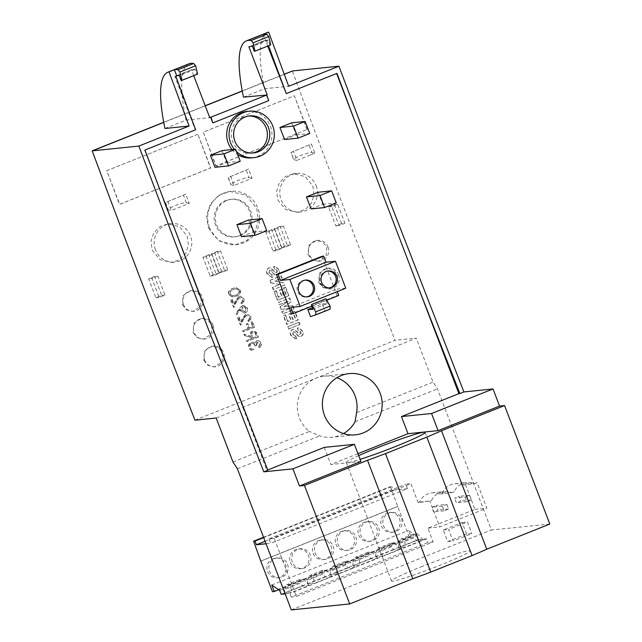 <?xml version="1.0" encoding="UTF-8"?>
<svg xmlns="http://www.w3.org/2000/svg" width="642" height="642" viewBox="0 0 642 642"><rect width="100%" height="100%" fill="white"/><g stroke="black" fill="none" stroke-linecap="round" stroke-linejoin="round"><path stroke-width="0.48" stroke-dasharray="3.21 2.41" d="M229.892 294.18L233.102 295.898L235.734 295.151C238.351 294.469 239.57 292.888 239.378 290.393L235.943 288.707L233.511 289.373L230.863 290.93L229.892 294.18L230.51 290.97L233.158 289.406L235.582 288.74L239.025 290.433C239.201 292.937 237.989 294.517 235.381 295.192L232.749 295.938L229.539 294.221M240.541 289.967C240.91 293.193 239.442 295.272 236.128 296.195L233.086 297.029L228.753 294.678C228.359 291.436 229.812 289.317 233.11 288.33L235.999 287.552L240.188 290.007L235.646 287.584L232.757 288.37C229.467 289.341 228.014 291.452 228.4 294.71L232.733 297.069L235.775 296.227C239.073 295.32 240.549 293.242 240.188 290.007M236.513 301.026L239.113 297.463L240.092 297.27L236.513 301.026L233.6 307.366A3971.027 912.772 -111.8 0 1 230.574 299.501L231.722 299.044A3971.027 912.772 68.2 0 0 233.792 304.428L235.678 300.336L238.8 296.387L239.779 296.147L243.478 298.554C244.153 300.97 243.39 302.719 241.191 303.818A3971.027 912.772 -111.8 0 1 240.79 302.783C242.331 301.981 242.845 300.745 242.347 299.068L239.113 297.463L242.347 299.068M243.374 318.817L245.966 315.254L246.953 315.062L243.374 318.817L240.461 325.157A3971.027 912.772 -111.8 0 1 237.428 317.3L238.575 316.835A3971.027 912.772 68.2 0 0 240.654 322.22L242.532 318.127L245.653 314.187L246.632 313.938L250.34 316.346C251.014 318.761 250.26 320.518 248.053 321.61A3971.027 912.772 -111.8 0 1 247.652 320.575C249.192 319.772 249.706 318.536 249.208 316.859L245.966 315.254L249.208 316.859M251.608 338.503L246.432 340.573A3971.027 912.772 -111.8 0 0 246.833 341.608L258.052 337.13A3971.027 912.772 68.2 0 1 257.153 334.819L255.981 332.259L253.133 330.839L252.234 331.063C250.195 332.275 249.714 334.049 250.781 336.384L243.96 334.201A3971.027 912.772 -111.8 0 0 244.458 335.485L251.279 337.66A3971.027 912.772 -111.8 0 0 251.608 338.503L251.961 338.47A3969.542 912.434 68.2 0 1 251.632 337.628L251.279 337.66M269.247 273.099L272.393 274.816L273.099 277.095L272.112 277.28L267.401 273.901C266.261 271.325 266.823 269.335 269.07 267.931L270.178 267.642L275.948 272.481L277.288 271.927L277.087 270.202L274.359 268.789L273.998 266.478L274.953 266.253L278.965 269.488C279.952 271.791 279.447 273.58 277.456 274.84L274.808 274.672L271.486 270.78L269.905 270.162L271.133 270.82L274.455 274.704L277.103 274.88C279.093 273.628 279.599 271.839 278.612 269.52L274.599 266.286L273.644 266.51L274.359 268.789L276.734 270.242L276.935 271.959L275.595 272.521L269.825 267.682L268.717 267.963C266.47 269.351 265.916 271.341 267.048 273.941L271.751 277.32L272.746 277.127L271.654 274.904L272.393 274.816L268.894 273.131L269.552 270.202L270.218 270.081L268.894 273.131M276.397 272.593L275.595 272.521L276.397 272.593M278.355 297.302A3971.027 912.772 68.2 0 1 275.843 290.778L273.974 291.524A3971.027 912.772 -111.8 0 0 277.344 300.271L288.563 295.793A3971.027 912.772 68.2 0 1 285.249 287.191L283.379 287.937A3971.027 912.772 -111.8 0 0 285.834 294.317L283.387 295.296A3971.027 912.772 68.2 0 1 281.108 289.357L279.238 290.104A3971.027 912.772 -111.8 0 0 281.517 296.042L278.355 297.302L281.517 296.042M287.696 321.465A3971.027 912.772 68.2 0 1 285.176 314.941L283.307 315.687A3971.027 912.772 -111.8 0 0 286.693 324.435L297.904 319.957A3971.027 912.772 68.2 0 1 294.574 311.362L292.704 312.108A3971.027 912.772 -111.8 0 0 295.176 318.48L292.728 319.459A3971.027 912.772 68.2 0 1 290.433 313.529L288.563 314.275A3971.027 912.772 -111.8 0 0 290.858 320.206L288.049 321.433L291.219 320.165A3969.542 912.434 68.2 0 1 288.916 314.235L288.563 314.275M296.885 338.623L295.89 338.807L291.155 335.429C290.015 332.853 290.561 330.863 292.808 329.458L293.916 329.177L299.718 334.009L301.058 333.455L300.849 331.729L298.105 330.325L297.744 328.006L298.69 327.781L302.727 331.015C303.722 333.318 303.225 335.108 301.234 336.368L298.578 336.199L295.24 332.315L293.651 331.689L294.887 332.347L298.225 336.231L300.881 336.408C302.872 335.156 303.369 333.367 302.374 331.047L298.337 327.821L297.39 328.038L298.105 330.325L300.496 331.77L300.705 333.487L299.365 334.049L293.563 329.21L292.455 329.498C290.216 330.879 289.662 332.869 290.802 335.469L295.537 338.848L296.532 338.655L295.416 336.432L296.163 336.344L292.648 334.659L293.298 331.729L293.964 331.609L293.001 334.626L296.163 336.344L296.532 338.655M300.167 334.121L299.365 334.049L300.167 334.121M193.057 332.548L197.246 337.66L203.578 339.153L211.17 334.241L211.9 325.021L207.711 319.917L201.387 318.416L193.804 323.319L193.057 332.548M318.681 282.392L322.87 287.504L329.202 288.996L336.785 284.085L337.523 274.872L333.334 269.76L327.011 268.26L319.419 273.163L318.681 282.392M208.305 227.774L218.994 240.927L235.221 244.771L246.448 240.814L254.762 232.147L258.453 220.543L256.76 208.425L246.079 195.272L229.876 191.428L218.673 195.369L210.335 204.036L206.612 215.648L208.305 227.774M277.842 200.007L285.562 209.509L297.278 212.285L305.391 209.428L311.394 203.169L314.066 194.783L312.839 186.036L305.127 176.534L293.426 173.757L285.329 176.606L279.31 182.866L276.622 191.244L277.842 200.007M208.762 254.778L202.928 257.113A3971.027 912.772 -111.8 0 0 210.175 276.084L216.009 273.757L208.762 254.778L212.053 254.449L219.299 273.42L213.465 275.747L206.226 256.776L212.053 254.449M271.574 229.708L265.74 232.035A3971.027 912.772 -111.8 0 0 272.986 251.006L278.821 248.679A3971.027 912.772 68.2 0 1 271.574 229.708L274.864 229.371L282.111 248.342L276.277 250.669L269.03 231.698L274.864 229.371M341.632 223.601A3971.027 912.772 68.2 0 1 334.378 204.629L328.552 206.957A3971.027 912.772 -111.8 0 0 335.798 225.928L341.632 223.601L344.923 223.264L339.088 225.591L331.842 206.62L337.676 204.292L344.923 223.264M197.872 134.29L106.797 170.652A3971.027 912.772 -111.8 0 0 119.428 204.357L210.504 167.995A3971.027 912.772 68.2 0 1 197.872 134.29L210.737 167.971L119.661 204.333L106.805 170.652L197.88 134.29M230.638 176.253A3971.027 912.772 68.2 0 0 231.168 177.649L233.584 184.053A3971.027 912.772 -111.8 0 0 234.113 185.45L252.057 178.283A3971.027 912.772 -111.8 0 1 251.536 176.895L249.112 170.483A3971.027 912.772 68.2 0 1 248.59 169.087L228.127 177.577L230.807 184.591L228.351 177.433L248.59 169.087M310.391 155.011L314.869 153.205A3971.027 912.772 -111.8 0 1 314.339 151.817L311.924 145.413A3971.027 912.772 68.2 0 1 311.402 144.017L290.938 152.499L293.619 159.521L291.163 152.355L311.402 144.017M310.383 154.995L296.925 160.372A3971.027 912.772 -111.8 0 1 296.395 158.983L293.98 152.571A3971.027 912.772 68.2 0 1 293.45 151.175M167.835 201.331A3971.027 912.772 68.2 0 0 168.356 202.728L170.772 209.132A3971.027 912.772 -111.8 0 0 171.302 210.528L189.246 203.362A3971.027 912.772 -111.8 0 1 188.724 201.973L186.3 195.561A3971.027 912.772 68.2 0 1 185.779 194.165L165.315 202.655L167.995 209.669L165.54 202.503L185.779 194.165M194.975 420.189L395.071 340.3A3971.027 912.772 68.2 0 1 292.295 70.957M163.734 122.285L205.199 105.729M242.251 90.939L284.205 74.191M306.964 129.483A3971.027 912.772 68.2 0 1 294.333 95.778L203.257 132.148A3971.027 912.772 -111.8 0 0 215.881 165.845L307.197 129.459L216.121 165.821L203.265 132.14L294.341 95.778L307.197 129.459M280.097 226.297L274.262 228.632L281.509 247.603L287.343 245.276A3971.027 912.772 68.2 0 1 280.097 226.297L283.387 225.968L290.633 244.939L284.799 247.266L277.561 228.295L283.387 225.968M217.285 251.375L211.451 253.71L218.697 272.681L224.531 270.354A3971.027 912.772 68.2 0 1 217.285 251.375L220.583 251.038L227.822 270.017L221.996 272.344L214.749 253.373L220.583 251.038M154.473 276.453L148.639 278.78A3971.027 912.772 -111.8 0 0 155.886 297.76L161.72 295.432A3971.027 912.772 68.2 0 1 154.473 276.453L157.772 276.116L165.01 295.095L159.184 297.423L151.937 278.451L157.772 276.116M152.218 250.163L159.938 259.665L171.655 262.442L179.768 259.585L185.771 253.325L188.443 244.939L187.215 236.192L179.503 226.69L167.803 223.914L159.706 226.762L153.687 233.022L150.998 241.4L152.218 250.163M308 254.633L312.181 259.745L318.496 261.238L326.096 256.327L326.842 247.106L322.669 242.002L316.346 240.501L308.754 245.405L308 254.633M203.787 360.298L207.992 365.41L214.324 366.903L221.915 361.992L222.638 352.779L218.432 347.667L212.101 346.174L204.517 351.078L203.787 360.298M182.376 304.79L186.557 309.901L192.881 311.394L200.473 306.483L201.219 297.262L197.046 292.15L190.73 290.657L183.13 295.561L182.376 304.79M299.686 324.555A3971.027 912.772 68.2 0 1 298.827 322.332L287.608 326.81A3971.027 912.772 -111.8 0 0 288.475 329.033L299.686 324.555L288.828 328.993A3969.542 912.434 68.2 0 1 287.961 326.77L298.827 322.332M280.891 309.444L290.553 308.088L281.758 311.691A3971.027 912.772 -111.8 0 0 282.616 313.914L293.835 309.436A3971.027 912.772 68.2 0 1 292.375 305.672L283.973 306.78L290.874 301.78A3971.027 912.772 68.2 0 1 289.422 298.016L278.203 302.494A3971.027 912.772 -111.8 0 0 279.061 304.717L287.921 301.267L279.928 306.964A3971.027 912.772 -111.8 0 0 280.891 309.444L281.244 309.404A3969.542 912.434 68.2 0 1 280.281 306.932L287.921 301.267M270.611 282.793L279.631 284.478L272.377 287.375A3971.027 912.772 -111.8 0 0 273.227 289.598L284.446 285.12A3971.027 912.772 68.2 0 1 283.555 282.793L274.399 281.092L281.766 278.147A3971.027 912.772 68.2 0 1 280.907 275.924L269.696 280.402A3971.027 912.772 -111.8 0 0 270.611 282.793L270.964 282.761A3969.542 912.434 68.2 0 1 270.049 280.369L269.696 280.402M256.182 345.581L256.864 341.889L257.627 341.745L256.535 345.548L255.026 346.046C254.392 344.048 253.141 343.181 251.279 343.43L252.186 343.261L251.279 343.43C249.818 344.345 249.401 345.637 250.043 347.322L251.399 349.015L253.301 349.296A3971.027 912.772 68.2 0 0 253.702 350.339C251.455 350.765 249.858 349.914 248.903 347.803C248.109 345.364 248.799 343.55 250.966 342.355L253.229 342.25L254.673 343.125L256.455 340.846C258.421 340.404 259.833 341.143 260.684 343.061C261.27 344.987 260.756 346.519 259.143 347.651A3971.027 912.772 -111.8 0 1 258.742 346.616L259.528 343.51L256.864 341.889L259.528 343.51M257.169 340.669L256.455 340.846L257.169 340.669M248.109 328.608L242.644 330.791A3971.027 912.772 -111.8 0 0 243.045 331.826L254.256 327.348A3971.027 912.772 68.2 0 1 252.081 321.714L250.934 322.172A3971.027 912.772 -111.8 0 0 252.707 326.77L249.257 328.15A3971.027 912.772 68.2 0 1 247.483 323.552L246.327 324.009A3971.027 912.772 -111.8 0 0 248.109 328.608L248.462 328.568A3969.542 912.434 68.2 0 1 246.68 323.977L246.327 324.009M247.058 307.839L243.198 305.383L242.227 305.632L239.45 308.272L235.766 313.85L236.649 314.46L239.964 309.42L240.349 310.672L244.072 313.135L245.043 312.887C247.082 311.819 247.756 310.134 247.058 307.839L247.411 307.799C248.109 310.086 247.443 311.771 245.396 312.855L244.425 313.095L240.349 310.672M246.68 323.977L247.836 323.52A3969.542 912.434 -111.8 0 0 249.61 328.11L249.257 328.15M288.916 314.235L290.786 313.489A3969.542 912.434 -111.8 0 0 293.081 319.419L295.529 318.448A3969.542 912.434 68.2 0 1 293.065 312.068L294.927 311.322A3969.542 912.434 -111.8 0 0 298.257 319.925L297.904 319.957M281.87 296.002A3969.542 912.434 68.2 0 1 279.591 290.072L281.461 289.325A3969.542 912.434 -111.8 0 0 283.74 295.256L286.188 294.277A3969.542 912.434 68.2 0 1 283.732 287.905L283.379 287.937M236.866 300.986L233.953 307.325A3969.542 912.434 68.2 0 1 230.927 299.469L232.075 299.012A3969.542 912.434 -111.8 0 0 234.145 304.388L236.031 300.304L238.8 296.387M155.484 249.834A19.356 18.803 -95.8 0 1 171.021 223.585A19.356 18.803 -95.8 0 1 190.481 235.863A19.356 18.803 -95.8 0 1 174.945 262.105A19.356 18.803 -95.8 0 1 155.484 249.834M155.886 297.76L159.184 297.423M161.72 295.432L165.01 295.095M328.552 206.957L331.842 206.62M335.798 225.928L339.088 225.591M210.175 276.084L213.465 275.747M216.009 273.757L219.299 273.42M212.975 324.916A10.424 10.12 -95.8 0 1 204.613 339.048A10.424 10.12 -95.8 0 1 194.133 332.436A10.424 10.12 -95.8 0 1 202.495 318.304A10.424 10.12 -95.8 0 1 212.975 324.916M249.61 328.11L253.06 326.738A3969.542 912.434 68.2 0 1 251.287 322.14L252.434 321.682A3969.542 912.434 -111.8 0 0 254.609 327.316L254.256 327.348M254.609 327.316L243.045 331.826M256.535 345.548L255.026 346.046M255.38 346.006C254.746 344.016 253.494 343.149 251.632 343.398C250.171 344.289 249.762 345.589 250.396 347.29L251.752 348.975L253.654 349.264A3969.542 912.434 -111.8 0 0 254.055 350.299C251.825 350.733 250.22 349.89 249.257 347.763C248.462 345.332 249.152 343.518 251.319 342.322L253.229 342.25M253.582 342.218L255.026 343.085L256.808 340.814C258.766 340.364 260.171 341.103 261.037 343.029C261.623 344.947 261.109 346.471 259.496 347.619L259.143 347.651M288.274 301.234L279.414 304.685A3969.542 912.434 68.2 0 1 278.556 302.462L289.775 297.984A3969.542 912.434 -111.8 0 0 291.227 301.74L283.973 306.78M296.925 160.372L293.988 159.746C292.222 159.681 294.325 158.293 300.296 155.597C307.309 153.109 311.185 152.106 311.932 152.579L309.115 145.188M314.869 153.205L311.932 152.579M298.257 319.925L287.046 324.403A3969.542 912.434 68.2 0 1 283.66 315.655L285.176 314.941M283.732 287.905L285.249 287.191M251.632 337.628L244.458 335.485M243.727 318.777L240.814 325.117A3969.542 912.434 68.2 0 1 237.781 317.26L238.575 316.835M238.936 316.803A3969.542 912.434 -111.8 0 0 241.007 322.18L242.885 318.095L246.006 314.147L246.985 313.906L250.34 316.346M334.378 204.629L337.676 204.292M272.986 251.006L276.277 250.669M278.821 248.679L282.111 248.342M338.599 274.76A10.424 10.12 -95.8 0 1 330.237 288.892A10.424 10.12 -95.8 0 1 319.756 282.279A10.424 10.12 -95.8 0 1 328.118 268.147A10.424 10.12 -95.8 0 1 338.599 274.76M244.811 335.445A3969.542 912.434 68.2 0 1 244.313 334.161L251.134 336.344C250.067 334.009 250.549 332.243 252.587 331.031L253.486 330.799L256.335 332.227L257.506 334.779A3969.542 912.434 -111.8 0 0 258.405 337.098L258.052 337.13M270.049 280.369L281.26 275.891A3969.542 912.434 -111.8 0 0 282.119 278.114L274.752 281.052L283.908 282.761A3969.542 912.434 -111.8 0 0 284.799 285.08L284.446 285.12M284.326 306.748L292.375 305.672M183.532 304.669A10.424 10.12 -95.8 0 1 191.894 290.537A10.424 10.12 -95.8 0 1 202.374 297.15A10.424 10.12 -95.8 0 1 194.012 311.282A10.424 10.12 -95.8 0 1 183.532 304.669M148.639 278.78L151.937 278.451M274.262 228.632L277.561 228.295M281.509 247.603L284.799 247.266M216.177 418.03L416.273 338.141L395.071 340.3M202.928 257.113L206.226 256.776M316.105 185.707A19.356 18.803 -95.8 0 1 300.568 211.948A19.356 18.803 -95.8 0 1 281.108 199.678A19.356 18.803 -95.8 0 1 296.636 173.428A19.356 18.803 -95.8 0 1 316.105 185.707M240.702 310.64L240.317 309.388L237.002 314.428L236.12 313.818L242.227 305.632M243.398 331.794A3969.542 912.434 68.2 0 1 242.997 330.75L248.462 328.568M292.728 305.632A3969.542 912.434 -111.8 0 0 294.188 309.396L282.97 313.874A3969.542 912.434 68.2 0 1 282.111 311.651L290.553 308.088M218.697 272.681L221.996 272.344M224.531 270.354L227.822 270.017M287.343 245.276L290.633 244.939M239.153 296.355L240.132 296.106L243.832 298.514C244.514 300.921 243.751 302.679 241.544 303.778L241.191 303.818M284.799 285.08L273.227 289.598M273.58 289.558A3969.542 912.434 68.2 0 1 272.73 287.335L279.631 284.478M258.405 337.098L246.833 341.608M285.602 287.159A3969.542 912.434 -111.8 0 0 288.916 295.761L277.697 300.239A3969.542 912.434 68.2 0 1 274.327 291.484L273.974 291.524M279.984 284.438L270.964 282.761M211.451 253.71L214.749 253.373M265.74 232.035L269.03 231.698M241.544 303.778A3969.542 912.434 68.2 0 1 241.143 302.743L240.79 302.783M327.998 246.993A10.424 10.12 -95.8 0 1 319.636 261.125A10.424 10.12 -95.8 0 1 309.155 254.513A10.424 10.12 -95.8 0 1 317.517 240.381A10.424 10.12 -95.8 0 1 327.998 246.993M234.113 185.45L231.176 184.824C229.411 184.76 231.513 183.371 237.484 180.667C244.498 178.187 248.374 177.184 249.12 177.657L246.303 170.266M252.057 178.283L249.12 177.657M299.18 322.292A3969.542 912.434 -111.8 0 0 300.039 324.515M549.809 524.049L491.379 530.011L437.483 388.867L433.061 382.102L416.273 338.141M189.246 203.362L186.308 202.736C185.562 202.262 181.686 203.265 174.672 205.745C168.702 208.449 166.599 209.838 168.365 209.902L171.302 210.528M274.327 291.484L275.843 290.778M209.444 227.653A26.803 26.033 -95.8 0 1 230.951 191.316A26.803 26.033 -95.8 0 1 257.899 208.313A26.803 26.033 -95.8 0 1 236.392 244.65A26.803 26.033 -95.8 0 1 209.444 227.653M285.529 314.909A3969.542 912.434 -111.8 0 0 288.049 321.433M241.143 302.743C242.676 301.957 243.198 300.721 242.7 299.028M276.196 290.738A3969.542 912.434 -111.8 0 0 278.708 297.262M259.496 347.619A3969.542 912.434 68.2 0 1 259.095 346.576L258.742 346.616M204.734 360.202A10.424 10.12 -95.8 0 1 213.104 346.07A10.424 10.12 -95.8 0 1 223.577 352.683A10.424 10.12 -95.8 0 1 215.214 366.815A10.424 10.12 -95.8 0 1 204.734 360.202M242.58 305.592L243.551 305.351L247.411 307.799M247.186 341.576A3969.542 912.434 68.2 0 1 246.785 340.541L246.432 340.573M250.693 316.313C251.375 318.713 250.613 320.47 248.414 321.578A3969.542 912.434 68.2 0 1 248.013 320.535L247.652 320.575M259.095 346.576L259.882 343.47M290.906 308.056L281.244 309.404M246.785 340.541L251.961 338.47M248.013 320.535C249.537 319.748 250.059 318.512 249.561 316.819M253.108 338.013L256.848 336.52A3969.542 912.434 68.2 0 1 256.006 334.354C255.58 332.612 254.577 331.85 252.996 332.066C251.656 333.013 251.423 334.289 252.274 335.902L253.108 338.013L251.921 335.935C251.07 334.33 251.303 333.054 252.643 332.107L253.47 331.946L252.643 332.107C254.224 331.89 255.227 332.652 255.652 334.386A3971.027 912.772 -111.8 0 0 256.495 336.552L252.755 338.045M243.487 97.143L264.568 88.724L288.691 86.261M164.97 128.488L186.06 120.07L209.749 117.655M232.966 461.991L309.468 431.448A30.776 29.885 -95.8 0 1 299.365 417.878A30.776 29.885 -95.8 0 1 316.225 378.082A30.776 29.885 -95.8 0 1 324.058 376.156A30.776 29.885 -95.8 0 1 336.898 377.737M356.567 412.646L433.061 382.102M243.045 306.603L241.777 309.99L245.051 311.795L246.279 308.312L243.045 306.603M244.498 311.932L245.051 311.795L244.498 311.932M267.834 470.217L266.863 470.313L267.738 469.968M418.159 502.63L419.443 502.116A16.034 15.568 84.2 0 1 432.018 492.847A16.034 15.568 84.2 0 1 439.658 494.051L442.234 493.016A16.034 15.568 84.2 0 1 454.809 483.747A16.034 15.568 84.2 0 1 462.449 484.951L465.217 483.843L474.968 509.363L427.901 528.157L433.173 541.968L296.427 596.562L274.158 538.253L410.912 483.659L418.159 502.63L431.296 500.904A16.034 15.568 -95.8 0 1 443.863 491.636A16.034 15.568 -95.8 0 1 451.511 492.839L454.087 491.812A16.034 15.568 -95.8 0 1 466.654 482.535A16.034 15.568 -95.8 0 1 474.302 483.739L477.07 482.632L486.813 508.159L439.754 526.946L430.004 501.426M343.486 433.567A30.776 29.885 -95.8 0 1 332.075 437.21A30.776 29.885 -95.8 0 1 319.828 435.838L309.468 431.448M355.042 421.778L437.483 388.867M291.283 609.9L491.379 530.011M237.38 468.756L319.828 435.838M466.557 534.056L462.136 522.484L443.293 530.011L447.715 541.575L466.557 534.056L471.854 533.518L453.011 541.037L448.597 529.465L467.44 521.946L471.854 533.518M177.561 75.604L192.351 69.48A122.606 28.184 68.2 0 1 193.258 69.328A122.606 28.184 68.2 0 1 195.096 69.36L196.821 74.167L197.567 74.095M176.654 75.756L192.351 69.48M358.693 455.595A42.195 2.688 -20.9 0 0 346.255 462.497A42.195 2.688 -20.9 0 0 360.13 459.343M360.924 461.438L330.831 464.511L357.963 453.677M420.895 566.934A42.195 2.688 159.1 0 1 470.321 550.868A42.195 2.688 159.1 0 1 440.918 564.896A42.195 2.688 159.1 0 1 391.492 580.97A42.195 2.688 159.1 0 1 420.895 566.934M418.937 289.036L355.572 123.095M263.26 34.251L265.483 40.285A122.606 28.184 68.2 0 1 266.39 40.133A122.606 28.184 68.2 0 1 268.228 40.165L269.953 44.972L270.699 44.9M249.778 46.553L265.483 40.285M250.685 46.401L266.446 40.109L268.533 45.759M226.955 200.4A18.859 18.321 -95.8 0 1 231.762 199.221A18.859 18.321 -95.8 0 1 251.471 213.609A18.859 18.321 -95.8 0 1 240.389 235.566A18.859 18.321 -95.8 0 1 235.59 236.746A18.859 18.321 -95.8 0 1 215.873 222.357A18.859 18.321 -95.8 0 1 226.955 200.4M268.773 100.593L212.775 122.847M266.286 95.08L268.404 100.633M193.707 75.636L191.468 69.761L192.423 69.665M189.053 63.775A129.058 29.668 -111.8 0 0 186.06 120.07M267.562 32.429A129.058 29.668 -111.8 0 0 264.568 88.724M322.051 256.286L337.066 295.617L291.484 313.818M215.006 167.289L226.674 162.627L222.076 150.597M311.057 208.939L322.717 204.284L318.127 192.247M241.512 236.705L253.181 232.043L248.582 220.013M284.55 139.523L296.211 134.868L291.62 122.831M336.633 73.501L285.899 93.652M267.738 46.08L265.491 40.205L248.895 46.834M191.468 69.761L174.865 76.39L195.272 129.836L144.578 150.076L163.549 199.758M226.915 365.699L266.863 470.313M324.29 447.386L330.831 464.511M251.704 157.86A23.329 22.655 84.2 0 0 270.418 126.233A23.329 22.655 84.2 0 0 246.969 111.435M232.011 149.586A23.329 22.655 84.2 0 0 237.668 154.57M312.333 307.783L322.212 303.843L324.9 310.872L310.543 316.61M241.777 309.99L242.692 306.643L245.926 308.353L244.698 311.827L241.424 310.022M443.293 530.011L448.597 529.465M447.715 541.575L453.011 541.037M442.234 493.016L454.087 491.812M462.449 484.951L474.302 483.739M465.217 483.843L477.07 482.632M462.136 522.484L467.44 521.946M439.658 494.051L451.511 492.839M433.173 541.968L428.053 542.49L291.308 597.092L296.427 596.562M427.901 528.157L439.754 526.946M279.703 590.415L416.449 535.821L417.934 539.705L426.649 538.815L428.053 542.49M416.449 535.821L408.521 530.444L410.992 536.921L278.7 589.741M272.481 591.699L409.227 537.105L410.992 536.921M409.227 537.105L390.352 486.62L391.732 486.484L263.677 537.611M274.158 538.253L269.038 538.782L270.763 543.293L407.51 488.69L393.137 490.159L391.732 486.484M407.51 488.69L405.784 484.18L410.912 483.659M419.443 502.116L431.296 500.904M285.168 593.89L289.895 593.409L291.308 597.092M266.029 543.774L270.763 543.293M474.968 509.363L486.813 508.159M269.038 538.782L405.784 484.18M175.82 76.294L174.865 76.39M266.446 40.109L265.491 40.205M239.209 235.686A18.859 18.321 -95.8 0 1 234.41 236.866A18.859 18.321 -95.8 0 1 214.701 222.477A18.859 18.321 -95.8 0 1 225.783 200.521A18.859 18.321 -95.8 0 1 230.582 199.341A18.859 18.321 -95.8 0 1 250.292 213.73A18.859 18.321 -95.8 0 1 239.209 235.686M196.821 74.167L181.116 80.443M195.096 69.36L179.391 75.628M322.717 204.284L336.264 202.896M226.674 162.627L240.22 161.246M312.75 309.412L327.107 303.682L322.212 303.843M236.561 151.681A23.329 22.655 -95.8 0 1 234.37 149.345M296.211 134.868L309.757 133.48M253.181 232.043L266.727 230.663M324.9 310.872L330.157 309.123M345.757 288.242L336.336 289.205L337.259 291.637M337.066 295.617L338.719 295.448M326.706 300.247L311.916 306.154M327.107 303.682L325.847 298.763M268.228 40.165L252.523 46.433M254.248 51.24L269.953 44.972M446.848 504.379L448.622 509.002L444.136 510.799L442.362 506.169L446.848 504.379L436.311 505.455L438.077 510.077L433.591 511.875L431.825 507.244L436.311 505.455M465.153 497.068L469.647 495.279L471.413 499.909L466.927 501.699L465.153 497.068L454.616 498.144L459.102 496.354L460.868 500.985L456.382 502.774L454.616 498.144M426.649 538.815L289.895 593.409M335.943 544.231A9.927 9.638 84.2 0 0 345.926 550.523A9.927 9.638 84.2 0 0 353.886 537.065A9.927 9.638 84.2 0 0 343.911 530.774A9.927 9.638 84.2 0 0 335.943 544.231M313.152 553.332A9.927 9.638 84.2 0 0 323.135 559.623A9.927 9.638 84.2 0 0 331.095 546.165A9.927 9.638 84.2 0 0 321.12 539.874A9.927 9.638 84.2 0 0 313.152 553.332M267.57 571.532A9.927 9.638 84.2 0 0 277.553 577.824A9.927 9.638 84.2 0 0 285.513 564.366A9.927 9.638 84.2 0 0 275.53 558.067A9.927 9.638 84.2 0 0 267.57 571.532M290.361 562.432A9.927 9.638 84.2 0 0 300.344 568.724A9.927 9.638 84.2 0 0 308.304 555.266A9.927 9.638 84.2 0 0 298.329 548.974A9.927 9.638 84.2 0 0 290.361 562.432M358.734 535.131A9.927 9.638 84.2 0 0 368.717 541.423A9.927 9.638 84.2 0 0 376.677 527.965A9.927 9.638 84.2 0 0 366.702 521.673A9.927 9.638 84.2 0 0 358.734 535.131M381.525 526.031A9.927 9.638 84.2 0 0 391.508 532.322A9.927 9.638 84.2 0 0 399.476 518.864A9.927 9.638 84.2 0 0 389.493 512.573A9.927 9.638 84.2 0 0 381.525 526.031M261.133 560.923L397.534 506.466M271.775 585.039L408.521 530.444M281.18 594.299L417.934 539.705M397.92 506.426L261.174 561.028M263.541 537.25L390.352 486.62M393.137 490.159L265.082 541.286M416.602 540.556L398.658 547.722L405.335 547.04L423.287 539.874L416.602 540.556L414.162 537.707L398.562 543.934L400.624 539.184L404.484 538.79L405.335 547.04M371.02 558.757L353.076 565.923L359.753 565.241L377.697 558.075L371.02 558.757L368.58 555.908L352.98 562.135L355.042 557.384L358.902 556.991L359.753 565.241M348.229 567.857L330.285 575.023L336.962 574.341L354.906 567.175L348.229 567.857L345.789 565.008L330.189 571.236L332.251 566.485L336.111 566.083L348.895 560.98L345.035 561.373L345.789 565.008M393.811 549.656L375.867 556.823L382.544 556.141L400.488 548.974L393.811 549.656L391.371 546.807L375.771 553.035L377.833 548.284L381.693 547.891L394.477 542.779L390.617 543.18L391.371 546.807M302.647 586.058L284.703 593.216L291.38 592.542L309.324 585.376L302.647 586.058L300.207 583.209L284.607 589.436L286.661 584.677L290.529 584.284L291.38 592.542M325.438 576.957L307.494 584.124L314.171 583.442L332.115 576.275L325.438 576.957L322.998 574.108L307.398 580.336L309.452 575.577L313.32 575.184L314.171 583.442M290.754 307.406L336.336 289.205M442.362 506.169L431.825 507.244M466.927 501.699L456.382 502.774M469.647 495.279L459.102 496.354M448.622 509.002L438.077 510.077M471.413 499.909L460.868 500.985M444.136 510.799L433.591 511.875M292.351 562.223A9.927 9.638 -95.8 0 1 300.312 548.766A9.927 9.638 -95.8 0 1 310.295 555.065A9.927 9.638 -95.8 0 1 302.326 568.523A9.927 9.638 -95.8 0 1 292.351 562.223M333.086 545.965A9.927 9.638 -95.8 0 1 325.125 559.423A9.927 9.638 -95.8 0 1 315.142 553.123A9.927 9.638 -95.8 0 1 323.103 539.665A9.927 9.638 -95.8 0 1 333.086 545.965M287.504 564.158A9.927 9.638 -95.8 0 1 279.535 577.623A9.927 9.638 -95.8 0 1 269.56 571.324A9.927 9.638 -95.8 0 1 277.521 557.866A9.927 9.638 -95.8 0 1 287.504 564.158M355.877 536.864A9.927 9.638 -95.8 0 1 347.916 550.322A9.927 9.638 -95.8 0 1 337.933 544.031A9.927 9.638 -95.8 0 1 345.894 530.565A9.927 9.638 -95.8 0 1 355.877 536.864M378.668 527.764A9.927 9.638 -95.8 0 1 370.707 541.222A9.927 9.638 -95.8 0 1 360.724 534.93A9.927 9.638 -95.8 0 1 368.685 521.473A9.927 9.638 -95.8 0 1 378.668 527.764M401.459 518.664A9.927 9.638 -95.8 0 1 393.498 532.122A9.927 9.638 -95.8 0 1 383.515 525.83A9.927 9.638 -95.8 0 1 391.484 512.372A9.927 9.638 -95.8 0 1 401.459 518.664M284.703 593.216L284.607 589.436M353.076 565.923L352.98 562.135M354.906 567.175L348.895 560.98M336.111 566.083L336.962 574.341M290.529 584.284L303.313 579.18L299.453 579.574L300.207 583.209M309.324 585.376L303.313 579.18M398.658 547.722L398.562 543.934M307.494 584.124L307.398 580.336M400.488 548.974L394.477 542.779M375.867 556.823L375.771 553.035M404.484 538.79L417.268 533.687L413.408 534.08L414.162 537.707M423.287 539.874L417.268 533.687M330.285 575.023L330.189 571.236M377.697 558.075L371.686 551.879L367.826 552.272L368.58 555.908M358.902 556.983L371.686 551.879M313.32 575.184L326.104 570.08L322.244 570.473L322.998 574.108M332.115 576.275L326.104 570.08M381.693 547.891L382.544 556.141M248.631 116.05A18.618 18.08 84.2 0 0 247.443 116.13A18.618 18.08 84.2 0 0 232.508 141.368A18.618 18.08 84.2 0 0 251.223 153.165A18.618 18.08 84.2 0 0 252.402 153.005M304.998 280.161A8.442 8.194 84.2 0 0 297.639 291.637A8.442 8.194 84.2 0 0 306.707 296.901M327.789 271.06A8.442 8.194 84.2 0 0 320.43 282.536A8.442 8.194 84.2 0 0 329.498 287.801M299.453 579.574L286.661 584.677M367.826 552.272L355.042 557.384M345.035 561.373L332.251 566.485M413.408 534.08L400.624 539.184M322.244 570.473L309.452 575.577M390.617 543.18L377.833 548.284M284.245 74.311L242.275 91.068M205.247 105.85L163.758 122.413M186.308 202.736L183.492 195.345M167.803 223.914L171.021 223.585M203.578 339.153L204.613 339.048M329.202 288.996L330.237 288.892M190.73 290.657L191.894 290.537M297.278 212.285L300.568 211.948M327.011 268.26L328.118 268.147M318.496 261.238L319.636 261.125M229.876 191.428L230.951 191.316M235.221 244.771L236.392 244.65M192.881 311.394L194.012 311.282M212.101 346.174L213.104 346.07M316.346 240.501L317.517 240.381M214.324 366.903L215.214 366.815M171.655 262.442L174.945 262.105M293.426 173.757L296.636 173.428M201.387 318.416L202.495 318.304M349.152 373.596L324.058 376.156M355.395 434.835L332.075 437.21M454.809 483.747L466.654 482.535M432.018 492.847L443.863 491.636M425.084 432.395L470.321 550.868M346.255 462.497L391.492 580.97M235.59 236.746L234.41 236.866M231.762 199.221L230.582 199.341M298.329 548.974L300.312 548.766M323.135 559.623L325.125 559.423M321.12 539.874L323.103 539.665M277.553 577.824L279.535 577.623M345.926 550.523L347.916 550.322M368.717 541.423L370.707 541.222M275.53 558.067L277.521 557.866M391.508 532.322L393.498 532.122M343.911 530.774L345.894 530.565M389.493 512.573L391.484 512.372M300.344 568.724L302.326 568.523M366.702 521.673L368.685 521.473M251.223 153.165L253.582 152.924M247.443 116.13L249.802 115.889M304.412 280.193L305.592 280.072M328.913 287.889L330.092 287.768M306.122 296.989L307.301 296.869M327.203 271.093L328.383 270.972"/><path stroke-width="0.96" d="M92.191 150.846L138.841 146.087L190.955 284.366L263.798 471.83L292.921 468.853L299.461 485.978L304.469 485.464L349.705 603.937L291.283 609.9L237.38 468.756L232.966 461.991L216.177 418.03L194.975 420.189A3971.027 912.772 68.2 0 1 92.191 150.846L163.734 122.285M205.199 105.729L242.251 90.939M284.205 74.191L292.76 70.909L284.245 74.311M193.707 75.636L209.749 117.655L266.703 95.04L243.487 97.143A129.058 29.668 68.2 0 1 246.48 40.847A129.058 29.668 68.2 0 1 247.555 40.518A129.058 29.668 68.2 0 1 248.39 40.39A129.058 29.668 68.2 0 1 251.102 40.542L253.068 42.821L254.994 51.167L270.699 44.9L268.765 36.554L266.807 34.275A129.058 29.668 -111.8 0 0 264.095 34.114A129.058 29.668 -111.8 0 0 263.26 34.251L268.645 32.1L288.691 86.261L338.936 66.198L292.76 70.909M338.936 66.198L391.058 204.477L463.901 391.941L493.024 388.964L499.556 406.089L504.564 405.575L549.809 524.049L486.748 549.223A89.35 5.698 159.1 0 1 472.079 555.571L430.726 572.078A89.35 5.698 159.1 0 1 412.758 578.763L367.521 460.29L304.469 485.464M138.841 146.087L189.085 126.025L164.97 128.488A129.058 29.668 68.2 0 1 167.963 72.193A129.058 29.668 68.2 0 1 169.047 71.864L174.431 69.713L176.654 75.756A122.606 28.184 68.2 0 1 177.553 75.604A122.606 28.184 68.2 0 1 179.391 75.628L181.116 80.443L181.863 80.362L179.937 72.024L195.633 65.749L193.675 63.47A129.058 29.668 -111.8 0 0 190.963 63.317A129.058 29.668 -111.8 0 0 190.128 63.446A129.058 29.668 -111.8 0 0 189.053 63.775L167.963 72.193M336.898 377.737A30.776 29.885 -95.8 0 1 355.002 395.673A30.776 29.885 -95.8 0 1 356.567 412.646L355.042 421.778A30.776 29.885 -95.8 0 1 343.486 433.567M292.921 468.853L354.384 444.312L324.29 447.386L267.738 469.968M263.798 471.83L267.834 470.217L194.999 282.753L144.948 150.035L195.641 129.796L175.82 76.294L177.561 75.604M349.705 603.937L412.758 578.763M169.047 71.864L189.085 126.025M299.461 485.978L360.924 461.438L354.384 444.312M360.13 459.343A42.195 2.688 -20.9 0 0 395.681 446.423A42.195 2.688 -20.9 0 0 425.084 432.395A42.195 2.688 -20.9 0 0 375.658 448.469A42.195 2.688 -20.9 0 0 358.693 455.595M504.564 405.575L441.511 430.75A89.35 5.698 159.1 0 1 426.842 437.098L385.489 453.613A89.35 5.698 159.1 0 1 367.521 460.29M493.024 388.964L431.552 413.504L438.093 430.63L499.556 406.089M438.093 430.63L407.999 433.703L401.459 416.578L458.886 393.65L418.937 289.036L459.865 393.546L463.901 391.941M357.963 453.677L407.999 433.703M441.511 430.75L486.748 549.223M249.778 46.553L250.685 46.401A122.606 28.184 -111.8 0 0 249.778 46.553M268.533 45.759L286.268 93.612L336.97 73.373L355.572 123.095L336.633 73.501M431.552 413.504L401.459 416.578M459.865 393.546L458.886 393.65M211.074 117.253L212.775 122.847L210.648 117.293M213.136 122.807L268.773 100.593L266.703 95.04M181.863 80.362L197.567 74.095L195.633 65.749M268.645 32.1A129.058 29.668 -111.8 0 0 267.562 32.429L246.48 40.847M380.088 393.113A30.776 29.885 84.2 0 0 349.152 373.596A30.776 29.885 84.2 0 0 324.459 415.318A30.776 29.885 84.2 0 0 355.395 434.835A30.776 29.885 84.2 0 0 380.088 393.113M323.696 256.118L326.032 262.225L335.453 261.262L345.757 288.242L300.175 306.443L290.754 307.406L293.137 313.649L291.484 313.818L276.469 274.479L322.051 256.286L323.696 256.118L278.114 274.311L276.469 274.479M235.622 149.217L222.076 150.597L210.407 155.252L215.006 167.289L228.552 165.909L240.22 161.246L235.622 149.217L223.954 153.871L228.552 165.909M331.673 190.867L318.127 192.247L306.459 196.909L311.057 208.939L324.603 207.559L336.264 202.896L331.673 190.867L320.005 195.521L324.603 207.559M262.129 218.633L248.582 220.013L236.922 224.668L241.512 236.705L255.059 235.325L266.727 230.663L262.129 218.633L250.468 223.288L255.059 235.325M305.167 121.45L291.62 122.831L279.952 127.493L284.55 139.523L298.089 138.142L309.757 133.48L305.167 121.45L293.498 126.105L298.089 138.142M418.937 289.036L355.572 123.095M286.268 93.612L267.738 46.08M249.85 46.738L248.895 46.834L267.184 94.727M163.549 199.758L226.915 365.699M234.37 149.345A23.329 22.655 -95.8 0 1 230.606 142.829A23.329 22.655 -95.8 0 1 249.321 111.202L246.969 111.435A23.329 22.655 84.2 0 0 228.247 143.07A23.329 22.655 84.2 0 0 232.011 149.586M237.668 154.57A23.329 22.655 84.2 0 0 251.704 157.86L254.055 157.619A23.329 22.655 -95.8 0 1 236.561 151.681M312.333 307.783L307.855 309.572L310.543 316.61L315.8 314.853L315.752 311.803L311.49 304.493L325.847 298.763L330.108 306.073L315.752 311.803M254.994 51.167L254.248 51.24L252.523 46.433A122.606 28.184 -111.8 0 0 250.685 46.401M385.489 453.613L430.726 572.078M278.7 589.741L274.246 591.523L271.775 585.039L279.703 590.415L281.18 594.299L285.168 593.89M265.082 541.286L256.391 544.761L266.029 543.774M256.391 544.761L254.986 541.078L253.606 541.222L260.78 561.068L272.481 591.699L274.246 591.523M179.937 72.024L177.97 69.745A129.058 29.668 -111.8 0 0 175.258 69.585A129.058 29.668 -111.8 0 0 174.431 69.713L190.128 63.446M426.842 437.098L472.079 555.571M177.97 69.745L193.675 63.47M236.922 224.668L250.468 223.288M307.855 309.572L312.75 309.412L311.49 304.493M249.321 111.202A23.329 22.655 -95.8 0 1 272.778 125.992A23.329 22.655 -95.8 0 1 254.055 157.619M306.459 196.909L320.005 195.521M210.407 155.252L223.954 153.871M279.952 127.493L293.498 126.105M330.108 306.073L330.157 309.123L315.8 314.853M300.175 306.443L289.871 279.463L280.45 280.426L278.114 274.311M326.706 300.247L338.719 295.448L337.259 291.637M311.916 306.154L293.137 313.649M251.102 40.542L266.807 34.275M253.068 42.821L268.765 36.554M253.606 541.222L263.541 537.25M263.677 537.611L254.986 541.078M326.032 262.225L280.45 280.426M234.868 141.128A18.618 18.08 -95.8 0 1 249.802 115.889A18.618 18.08 -95.8 0 1 268.517 127.694A18.618 18.08 -95.8 0 1 253.582 152.924A18.618 18.08 -95.8 0 1 234.868 141.128M298.819 291.516A8.442 8.194 84.2 0 0 307.301 296.869A8.442 8.194 84.2 0 0 314.074 285.425A8.442 8.194 84.2 0 0 305.592 280.072A8.442 8.194 84.2 0 0 298.819 291.516M321.61 282.416A8.442 8.194 84.2 0 0 330.092 287.768A8.442 8.194 84.2 0 0 336.865 276.325A8.442 8.194 84.2 0 0 328.383 270.972A8.442 8.194 84.2 0 0 321.61 282.416M335.453 261.262L289.871 279.463M252.402 153.005A18.618 18.08 84.2 0 0 266.157 127.935A18.618 18.08 84.2 0 0 248.631 116.05M306.707 296.901A8.442 8.194 84.2 0 0 304.998 280.161M329.498 287.801A8.442 8.194 84.2 0 0 327.789 271.06M242.275 91.068L205.247 105.85M163.758 122.413L92.665 150.798M247.555 40.518L263.26 34.251"/></g></svg>
